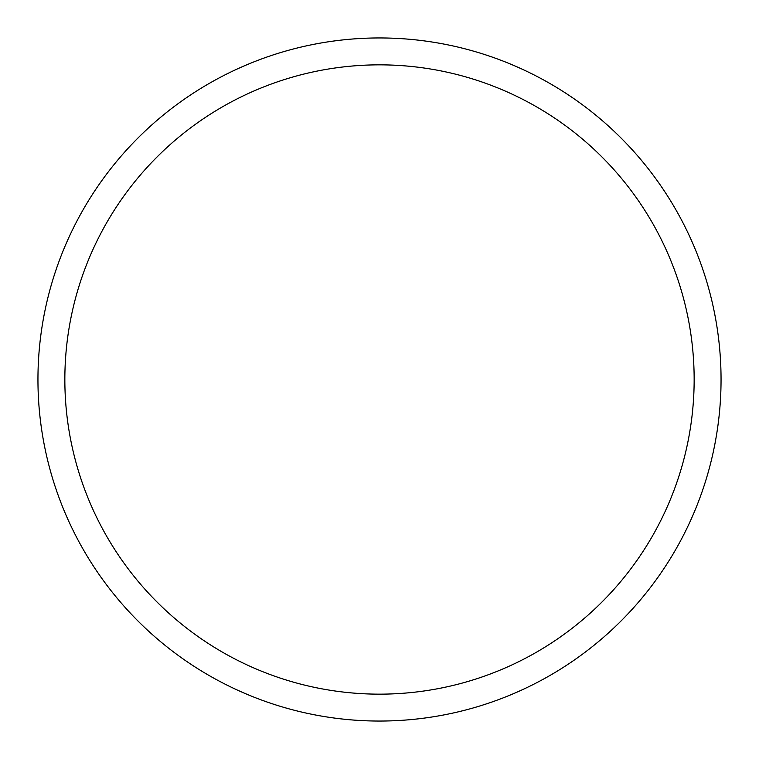 <?xml version="1.0" encoding="UTF-8"?>
<svg xmlns="http://www.w3.org/2000/svg" width="759" height="759" viewBox="0 0 759 759"><rect width="100%" height="100%" fill="white"/><g stroke="black" fill="none" stroke-linecap="round" stroke-linejoin="round"><path stroke-width="1.14" d="M37.95 379.5A341.55 341.55 0 0 0 379.5 721.05A341.55 341.55 0 0 0 721.05 379.5A341.55 341.55 0 0 0 379.5 37.95A341.55 341.55 0 0 0 37.95 379.5M379.5 721.05A341.55 341.55 0 0 0 721.05 379.5A341.55 341.55 0 0 0 379.5 37.95A341.55 341.55 0 0 0 37.95 379.5A341.55 341.55 0 0 0 379.5 721.05M379.5 64.847A314.653 314.653 0 0 0 64.847 379.5A314.653 314.653 0 0 0 379.5 694.153A314.653 314.653 0 0 0 694.153 379.5A314.653 314.653 0 0 0 379.5 64.847"/></g></svg>
